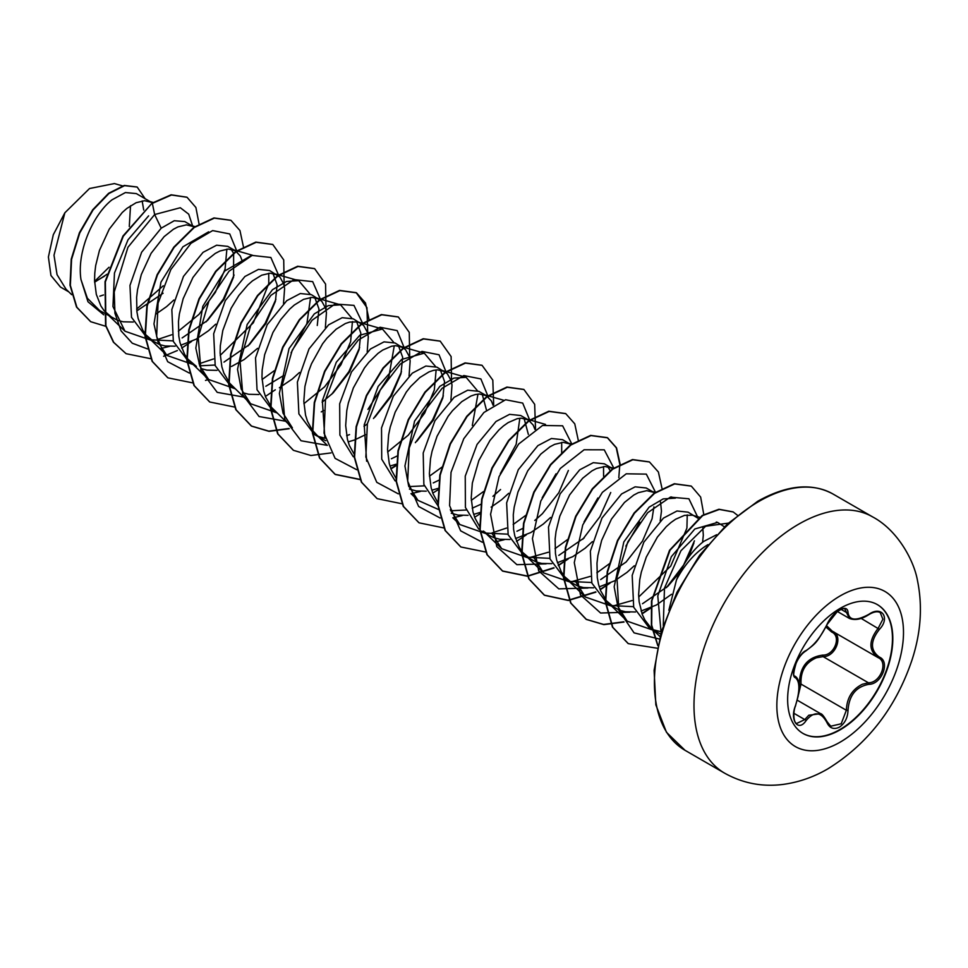 <?xml version="1.0" encoding="UTF-8"?>
<svg xmlns="http://www.w3.org/2000/svg" width="968" height="968" viewBox="0 0 968 968"><rect width="100%" height="100%" fill="white"/><g stroke="black" fill="none" stroke-linecap="round" stroke-linejoin="round"><path stroke-width="1.45" d="M877.238 604.54A74.379 42.943 -60 0 1 888.406 664.193A74.379 42.943 -60 0 1 839.861 729.57A74.379 42.943 -60 0 1 802.859 733.357M840.236 608.327A74.379 42.943 -60 0 1 877.419 604.649A74.379 42.943 -60 0 1 888.818 664.242A74.379 42.943 -60 0 1 840.236 729.787A74.379 42.943 -60 0 1 803.041 733.466A74.379 42.943 -60 0 1 791.642 673.873A74.379 42.943 -60 0 1 840.236 608.327M806.066 650.569C814.052 645.426 820.997 636.787 826.902 624.638C829.661 618.467 833.811 613.567 839.365 609.961C844.822 607.214 847.702 608.049 848.016 612.454C849.105 620.573 856.063 621.202 868.877 614.317C881.691 605.278 890.487 617.814 879.452 629.333C870.159 641.179 870.159 650.448 879.452 657.127C890.487 661.676 881.666 684.364 868.877 684.328C856.051 686.687 849.105 695.339 848.016 710.282C847.702 717.857 844.822 723.483 839.365 727.162C833.811 729.848 829.649 728.299 826.902 722.491C820.985 711.601 814.04 710.984 806.066 720.628C798.249 732.546 789.452 719.986 795.514 705.587C799.991 690.934 799.991 681.666 795.514 677.781C789.452 676.112 798.261 653.424 806.066 650.569A1.258 1.053 63.4 0 1 805.606 651.113L805.606 651.113C816.254 642.825 816.254 643.756 827.156 624.408L837.465 611.377C842.305 608.654 844.786 607.904 844.895 609.126L849.372 618.419C855.083 620.597 861.568 619.326 868.853 614.62L868.574 614.511M799.011 689.071L799.374 684.195C799.653 666.904 807.445 657.212 822.752 655.106A1.258 0.629 -91.4 0 0 823.102 656.619L816.496 657.756C805.558 662.439 800.403 671.223 801.02 684.098L798.418 694.77M827.132 722.152L830.738 726.218L841.204 723.774L846.347 710.27C846.855 697.976 852.203 689.301 862.379 684.255L868.441 682.791C880.396 682.924 888.539 661.991 878.194 657.671L878.218 657.683C868.538 650.665 868.538 640.852 878.194 628.244L882.889 619.193L880.215 612.587M795.454 705.769L795.611 705.72C793.07 710.815 793.215 722.588 796.664 723.471L804.783 719.575L808.776 715.243L820.586 713.682L797.305 700.227M805.606 651.113C802 653.376 798.878 657.308 796.228 662.911C793.397 672.385 792.961 676.801 794.909 676.16L794.752 676.051M822.752 655.106C834.271 655.626 841.773 636.291 831.706 632.056L825.934 627.058M716.647 534.735L703.724 541.402C692.519 550.018 683.444 562.844 676.487 579.892A59.81 34.533 -60 0 1 707.935 544.645M676.487 579.892L668.84 610.239M99.849 296.172L103.491 294.962M152.399 202.917L136.343 193.6L125.416 192.547L112.046 199.795C93.23 214.315 76.641 251.523 80.973 279.534L87.35 298.204L99.68 310.571L117.733 320.396L123.202 321.799L133.281 322.029M151.589 202.397L144.571 200.703L136.113 202.723L126.905 208.386L122.258 212.488L109.251 229.15L99.462 250.385L95.675 265.619L94.779 273.206L94.562 280.599L96.304 294.357L100.914 306.021L104.229 310.849L112.699 318.085M194.556 227.298L184.791 221.575L174.252 220.728L161.208 228.182L141.63 252.237L129.966 285.439L131.503 317.322L146.991 337.88L159.575 344.56L165.056 345.963L175.135 346.193M150.923 339.792L173.163 340.881M193.443 226.56L186.425 224.866L177.967 226.887L173.405 229.271L164.112 236.652L151.105 253.313L141.304 274.549L137.529 289.783L136.621 297.37L136.924 311.841L138.158 318.52L142.768 330.185L146.083 335.013L154.553 342.249M180.713 345.249L196.081 339.199L208.483 330.754L215.755 324.159M242 260.332L240.27 255.951L235.284 250.724L227.734 246.368L216.626 245.207L203.05 252.346L183.472 276.412L171.832 309.554L173.332 341.438L188.845 362.044L193.189 364.561M199.723 365.819L215.017 365.033M235.284 250.724L228.279 249.03L219.821 251.051L215.259 253.434L205.966 260.815L192.947 277.477L183.158 298.713L179.382 313.947L178.475 321.533L178.778 336.005L180.012 342.672L184.61 354.349L187.937 359.176L196.395 366.412M200.908 368.53L206.898 370.127L216.989 370.357M283.515 303.444L284.604 288.452L283.697 283.926L279.921 277.078L269.588 270.52L258.48 269.37L244.904 276.509L225.314 300.588L213.674 333.779L215.198 365.638L230.686 386.208L235.042 388.725M277.138 274.888L270.12 273.194L261.662 275.202L252.466 280.865L247.82 284.979L238.89 295.446L231.074 308.344L222.809 330.463L220.329 345.697L220.123 353.078L221.866 366.836L223.814 372.983L229.779 383.328L250.543 403.716L241.189 389.015L237.523 369.316L247.167 324.461L272.456 289.71L286.504 281.446L298.725 280.684L309.954 293.957M242.75 392.693L248.752 394.291L258.831 394.521M325.369 327.608L326.446 312.616L325.538 308.09L321.763 301.242L311.43 294.683L300.322 293.534L286.758 300.673L267.192 324.704L255.528 357.882L257.04 389.789L272.54 410.371L276.896 412.888M318.992 299.051L311.974 297.358L303.516 299.366L294.32 305.029L289.662 309.143L280.744 319.609L272.928 332.508L264.663 354.627L262.183 369.849L261.965 377.242L263.719 390.999L265.668 397.146L271.633 407.492L292.397 427.88L283.043 413.179L279.377 393.468L289.033 348.601L314.322 313.862L328.358 305.61L340.579 304.847L351.808 318.121M367.211 351.771L368.3 336.779L367.392 332.254L363.617 325.405L353.284 318.847L342.176 317.698L328.612 324.837L309.022 348.916L297.382 382.082L298.894 413.929L314.394 434.535L325.732 440.743M318.339 436.435L325.066 438.274M346.653 435.721L349.533 434.596M360.846 323.215L357.555 321.908L349.738 322.054L345.37 323.53L336.162 329.193L326.966 338.183L322.598 343.773L311.49 363.786L308.707 371.204L304.932 386.438L303.819 401.405L305.561 415.163L307.522 421.31L312.156 429.925M312.519 430.421L317.431 435.697L321.957 438.903M348.129 441.892L354.215 440.077M354.591 439.944L365.565 434.668M409.065 375.935L410.154 360.931L409.246 356.418L405.471 349.569L395.138 343.011L384.03 341.861L370.466 349L351.493 371.966L339.671 403.777L339.889 435.068L353.26 456.727M402.688 347.379L395.682 345.673L391.592 346.217L382.662 350.089L378.016 353.356L368.808 362.347L364.452 367.937L353.344 387.95L348.359 402.954L346.786 410.601L345.673 425.569L347.415 439.327L349.363 445.474L354.373 454.585M389.971 466.056L396.069 464.241M450.919 400.099L452.008 385.095L451.1 380.581L447.325 373.733L436.991 367.174L425.872 366.025L412.308 373.164L393.347 396.13L381.525 427.892L381.731 459.207L395.101 480.878M408.774 486.601L424.262 485.851M444.542 371.543L437.524 369.836L433.434 370.381L429.066 371.857L419.87 377.52L410.662 386.51L406.294 392.088L395.186 412.114L390.213 427.118L388.64 434.765L387.527 449.733L389.269 463.49L391.217 469.637L396.227 478.749M409.428 489.07L416.155 490.933L426.235 491.175M431.825 490.219L437.923 488.404M493.111 405.314L491.369 400.934L486.396 395.706L478.833 391.338L467.738 390.189L454.161 397.316L434.971 420.693L423.21 452.976L423.863 484.448L437.972 505.78M450.628 510.765L466.116 510.015M472.202 508.212L481.169 504.146M486.396 395.706L479.378 394L475.288 394.545L470.92 396.021L461.724 401.684L452.516 410.674L448.148 416.252L437.04 436.278L432.067 451.282L430.494 458.929L429.381 473.896L431.123 487.654L433.071 493.801L437.705 502.416M451.282 513.221L458.009 515.097L468.089 515.327M473.679 514.383L480.152 512.435M534.965 429.477L533.223 425.097L528.25 419.858L520.687 415.502L509.579 414.34L496.015 421.479L477.079 444.397L465.245 476.147L465.414 507.438L478.712 529.133M485.742 533.09L507.97 534.179M528.25 419.858L521.232 418.164L517.142 418.708L508.224 422.568L503.566 425.847L498.919 429.949L490.002 440.416L478.894 460.441L472.336 483.092L471.222 498.06L472.965 511.818L474.925 517.965L479.934 527.076M527.959 557.834L501.654 548.687L483.431 531.069L489.36 535.546L494.394 537.869L499.863 539.261L509.942 539.491M515.533 538.547L530.887 532.509L543.302 524.051L550.562 517.457M571.217 444.76L562.541 439.666L551.433 438.504L537.869 445.643L518.279 469.722L506.639 502.888L508.152 534.747L523.652 555.354L536.236 562.021L541.717 563.424L551.796 563.654M527.572 557.241L549.824 558.342M570.104 444.022L563.086 442.328L554.628 444.348L550.066 446.732L540.773 454.113L527.766 470.775L517.965 492.01L514.189 507.244L513.282 514.831L513.584 529.314L514.819 535.982L519.429 547.646L522.744 552.474L531.214 559.71M557.374 562.711L572.741 556.673L585.144 548.215L592.416 541.62M612.756 468.694L604.395 463.829L593.287 462.668L579.711 469.807L560.145 493.861L548.481 527.064L550.005 558.947L565.506 579.517L578.09 586.184L583.559 587.588L593.65 587.818M569.438 581.417L591.678 582.506M611.945 468.185L604.939 466.491L596.482 468.512L591.92 470.896L582.627 478.277L569.607 494.938L559.819 516.174L556.043 531.408L555.136 538.995L555.438 553.466L556.673 560.145L561.271 571.81L564.598 576.638L573.056 583.873M599.228 586.874L614.595 580.836L626.998 572.378L634.27 565.784M654.61 492.857L646.249 487.993L635.129 486.831L621.565 493.97L601.987 518.037L590.347 551.179L591.847 583.075L607.359 603.669L619.943 610.348L625.413 611.752L635.492 611.982M611.292 605.581L633.52 606.658M653.799 492.349L646.781 490.655L638.323 492.676L633.774 495.059L624.481 502.44L611.461 519.102L601.673 540.338L597.897 555.571L596.99 563.158L597.292 577.63L598.526 584.309L600.475 590.456L606.44 600.801L614.91 608.037M641.082 611.038L656.437 604.988L671.538 594.255M697.952 518.243L688.091 512.157L676.995 510.995L663.419 518.134L643.829 542.213L632.189 575.403L633.701 607.251L649.201 627.833L660.672 634.088M653.134 629.732L661.338 631.777M699.888 517.348L692.362 515.206L684.545 515.363L675.628 519.223L670.981 522.502L666.323 526.604L657.405 537.071L646.297 557.084L641.324 572.088L639.751 579.735L638.626 594.715L639.146 601.793L642.328 614.607L644.978 620.137L650.835 627.724L656.764 632.201M94.622 282.208L107.158 274.198M143.712 210.044L142.163 200.921M136.815 310.897L163.096 293.231M156.308 313.85L166.641 306.59L173.901 299.995M182.129 337.941L207.6 320.384L224.031 299.39L233.566 277.163L233.639 253.531M233.482 253.18L231.11 249.236M223.983 362.105L249.454 344.548L265.873 323.566L275.42 301.314L277.114 284.834L272.964 273.399M231.533 366.473L244.226 359.491L257.609 348.323M265.837 386.268L283.672 375.499M317.262 325.478L318.968 308.986L314.818 297.563M279.389 387.744L292.191 379.081L299.463 372.486M322.138 402.216L333.161 392.875L349.581 371.869L359.116 349.642L360.822 333.149L356.66 321.727M321.243 411.908L323.711 410.505M363.992 426.38L367.368 423.815M375.003 417.039L391.423 396.069L400.97 373.805L402.676 357.313L398.514 345.891M391.387 458.759L397.461 455.831M416.857 441.202L433.289 420.209L442.824 397.969L444.53 381.489L440.367 370.042M433.24 482.923L438.903 480.213M486.505 410.214L482.221 394.206M492.93 496.306L500.565 489.53M528.346 434.378L524.075 418.37M491.115 507.147L501.448 499.887L508.708 493.293M516.936 531.25L523.023 528.31M534.772 520.469L542.407 513.693L558.839 492.688L568.373 470.46M558.79 555.402L584.261 537.845M610.142 470.642L607.771 466.697M600.644 579.566L626.115 562.009L642.522 541.027L652.081 518.775L653.908 506.857M660.176 520.917L661.471 511.056L660.515 501.956M642.498 603.729L667.968 586.172L679.838 572.185M688.538 557.435L693.923 542.939M702.574 542.298L703.325 535.219L702.804 528.008M94.586 281.41L109.021 267.241M68.752 291.84L60.476 287.06L50.953 275.529L48.4 256.992L53.3 234.728L64.856 212.791L89.528 188.518L114.405 183.569L122.5 185.88M130.523 205.761L129.288 226.5M64.856 212.791L54.002 255.213L57.051 274.658L66.066 289.25L71.692 294.683M161.208 228.182L154.65 214.545L180.314 207.733L188.712 214.17L192.692 226.125M103.745 314.806L87.979 301.774L80.973 279.534M147.511 348.928L132.277 343.216L121.097 330.935L114.938 313.269L114.224 291.985L127.933 247.312L154.65 214.545L152.363 203.377L171.469 195.004L187.054 197.291L195.899 207.491L199.057 223.923M106.117 326.41L90.762 321.727L76.883 307.279L70.361 285.403L71.572 259.363L79.751 232.961L93.061 209.959L108.96 193.503L124.594 185.638L137.214 187.078L145.067 198.634M152.024 203.171L122.96 236.035L105.028 281.688L105.572 325.502L113.401 342.188L126.082 353.683L113.752 342.394L105.911 325.708L105.367 281.882L123.311 236.228L152.024 203.171L171.118 194.798L186.884 197.194M90.593 321.63L76.532 307.086L70.011 285.197L71.233 259.158L79.4 232.756L92.71 209.766L108.61 193.297L124.243 185.445L137.045 186.981M104.52 276.158L94.61 281.99M163.265 285.802L136.645 309.107M661.096 632.6L657.792 595.937L671.332 556.709L694.842 528.976L717.615 522.418L724.427 526.81M653.509 630.325L627.203 621.178L617.85 606.488L614.172 586.789L623.828 541.935L649.117 507.171L663.165 498.907L675.386 498.145L671.066 496.911M687.244 514.903L686.929 527.669M686.82 528.322L670.727 566.111L638.711 596.99M632.068 600.559L612.659 606.089M611.655 606.162L585.35 597.014L575.887 582.022M639.715 522.127L625.86 546.134M609.501 563.654L596.869 572.826M590.214 576.396L570.817 581.925M569.813 581.998L543.508 572.85L534.046 557.87M603.536 466.576L603.596 476.28M597.873 497.963L584.019 521.97M567.647 539.491L555.015 548.662M548.36 552.232L528.976 557.762M501.654 548.687L492.18 533.67M561.682 442.412L561.682 452.709M556.007 473.812L542.165 497.794M525.793 515.327L513.161 524.499M506.506 528.068L492.022 532.92M486.105 533.67L459.8 524.523L450.338 509.543M519.84 418.249L516.162 444.385L500.311 473.642M483.431 491.611L471.307 500.335M438.407 509.458L417.946 500.359L408.593 485.67L404.926 465.971L414.57 421.116L439.859 386.365L453.907 378.089L466.14 377.339L477.357 390.612M477.986 394.085L472.311 425.472M442.098 467.012L429.453 476.171M366.63 461.216L364.222 424.843L378.149 386.401L401.623 359.43L424.286 353.175L435.503 366.449M436.132 369.921L434.317 389.971L424.662 413.106L408.302 435.152L387.611 452.02M324.788 437.076L322.368 400.679L336.307 362.214L359.806 335.255L382.433 329.011L393.661 342.285M394.279 345.757L388.942 376.346L367.949 409.379M352.437 321.594L350.61 341.656L340.954 364.779L324.619 386.813L303.904 403.692M276.86 412.864L250.543 403.716M310.583 297.442L306.904 323.59L291.053 352.824M274.174 370.792L262.05 379.529M235.006 388.688L208.701 379.541L199.807 366.049L195.826 348.081L202.796 306.336L224.757 270.992L250.47 256M268.729 273.279L268.789 282.983M268.729 283.576L253.374 322.755L220.208 355.365M213.553 358.934L199.057 363.786M193.152 364.537L166.847 355.389L157.953 341.885L153.972 323.917L160.942 282.172L182.904 246.816L208.628 231.836M226.875 249.115L225.06 269.164L215.38 292.324L199.033 314.358L178.354 331.201M171.699 334.771L157.203 339.623M151.31 340.373L124.993 331.225L112.953 306.553L114.466 273.049L128.006 239.81L148.624 215.852M159.901 348.734L169.46 346.399M206.087 321.848L223.269 299.221L234.087 275.021M237.221 252.103L229.755 233.941L212.657 230.59L190.962 243.343L170.84 269.54L158.074 303.202L156.634 336.501L167.694 361.705L189.365 373.091M247.953 345.999L265.123 323.385L275.928 299.197M279.074 276.267L270.846 257.488L252.128 255.419L229.041 271.209L208.906 301.072L198.234 337.36L200.933 370.647L217.219 392.355L243.597 397.049M320.916 300.431L312.688 281.64L293.982 279.583L270.895 295.373L250.76 325.236L240.088 361.524L242.786 394.811L259.073 416.518L285.451 421.213M331.649 394.327L348.831 371.712L359.636 347.512M362.685 323.433L353.961 305.38L335.073 304L312.095 320.226L292.239 350.198L281.869 386.317L284.749 419.301L301.048 440.755L327.305 445.377M373.491 418.503L390.661 395.888L401.478 371.688M404.624 348.758L397.158 330.596L380.061 327.244L358.366 339.998L338.243 366.194L325.478 399.857L324.038 433.156L335.097 458.36L356.769 469.746M415.345 442.666L432.527 420.039L443.344 395.839M446.478 372.922L439.036 354.772L421.975 351.396L400.316 364.065L380.194 390.164L367.38 423.754L365.844 457.041L376.782 482.33L398.308 493.861M411.001 493.704L420.56 491.369M488.332 397.086L480.878 378.936L463.829 375.548L442.17 388.228L422.048 414.328L409.234 447.918L407.697 481.205L418.624 506.482L440.162 518.025M452.855 517.868L462.414 515.533M530.174 421.249L522.708 403.087L505.611 399.736L483.915 412.489L463.793 438.685L451.027 472.336L449.588 505.635L460.659 530.851L482.318 542.237M494.709 542.032L504.267 539.696M571.943 444.251L562.626 425.799L542.54 425.484L518.654 444.034L499.064 476.619L490.582 514.286L496.765 546.593L516.9 564.683L546.121 563.86M582.736 539.321L599.918 516.706L610.735 492.506M613.748 467.992L604.25 449.817L584.103 449.769L560.278 468.476L540.785 501.073L532.424 538.668L538.68 570.866L558.802 588.871L587.975 588.024M655.639 492.579L646.321 474.114L626.235 473.812L602.362 492.361L582.76 524.946L574.278 562.614L580.473 594.921L600.596 613.01L629.817 612.187M666.468 587.624L683.638 565.01L694.443 540.822M697.492 516.658L688.901 498.774L670.352 497.141L647.665 512.725L627.796 541.923L616.943 577.509L618.891 610.578L634.076 632.878L659.353 639.025M728.323 523.131L705.624 526.253L680.928 550.756L664.484 588.096L663.274 625.485M126.082 353.683L151.056 358.765M163.64 356.26L177.374 350.537M181.694 348.129L191.579 341.474M243.476 247.022L239.955 230.541L230.965 220.353L214.315 218.127L194.217 227.541L174.119 247.384L157.469 274.876L147.221 306.045L145.321 336.404L152.46 361.536L167.936 377.847L192.91 382.929M205.494 380.424L208.543 379.408M284.156 285.741L283.721 259.92L272.819 244.517L256.169 242.29L236.071 251.704L215.973 271.548L199.323 299.027L189.075 330.209L187.175 360.556L194.302 385.688L209.79 402.01L234.764 407.092M265.401 396.444L275.287 389.801M326.01 309.905L325.575 284.072L314.661 268.68L298.023 266.454L277.925 275.868L257.815 295.712L241.177 323.203L230.928 354.373L229.017 384.732L236.156 409.863L251.644 426.174L269.068 431.341L289.19 428.751M367.864 334.069L368.13 332.46M369.026 319.513L365.505 303.02L356.514 292.844L339.877 290.618L319.779 300.019L299.669 319.864L283.031 347.355L272.782 378.536L270.871 408.883L278.01 434.015L293.486 450.338L310.922 455.504L331.044 452.915M409.706 358.233L409.27 332.399L398.368 317.008L381.731 314.781L361.621 324.183L341.522 344.039L324.885 371.518L314.624 402.7L312.724 433.047L319.864 458.179L335.339 474.501L360.072 479.596M390.951 468.935L395.948 465.777M451.56 382.396L451.124 356.563L440.222 341.172L423.585 338.945L403.474 348.347L383.376 368.191L366.727 395.682L356.478 426.864L354.578 457.211L361.705 482.342L377.193 498.665L401.926 503.759M432.805 493.099L437.802 489.941M493.68 404.951L492.809 380.146L482.076 365.335L465.426 363.109L445.328 372.511L425.23 392.355L408.581 419.846L398.332 451.027L396.432 481.374L403.559 506.506L419.047 522.829L443.767 527.923M474.659 517.263L480.031 513.839M535.534 429.114L534.663 404.309L523.93 389.499L507.28 387.273L487.182 396.674L467.072 416.518L450.435 444.009L440.186 475.179L438.274 505.538L445.413 530.67L460.901 546.993L485.863 552.062M516.501 541.427L526.386 534.772M578.283 440.319L574.762 423.839L565.772 413.663L549.134 411.436L529.024 420.838L508.926 440.682L492.288 468.173L482.028 499.355L480.128 529.702L487.267 554.833L502.755 571.156L527.475 576.25M527.717 576.226L554.047 567.998M558.354 565.59L568.24 558.935M620.125 464.108L616.543 447.869L607.626 437.826L590.988 435.588L570.878 445.002L550.78 464.846L534.142 492.337L523.882 523.506L521.982 553.865L529.109 578.997L544.597 595.308L568.385 600.475L595.889 592.162M600.208 589.754L610.094 583.099M661.967 488.271L658.397 472.021L649.48 461.99L632.83 459.752L612.732 469.165L592.634 489.009L575.984 516.501L565.736 547.67L563.836 578.029L570.963 603.161L586.451 619.472L603.875 624.638L624.009 622.049M642.062 613.918L651.948 607.263M703.857 514.891L700.65 497.068L691.333 486.142L674.684 483.915L654.586 493.329L634.488 513.173L617.838 540.652L607.589 571.834L605.678 602.181L612.817 627.325L628.305 643.635L657.236 648.221M737.471 515.266L733.224 511.975L719.333 509.446L702.683 515.581L670.05 550.187L651.9 600.68L651.682 625.086L657.853 645.329M230.783 220.256L213.976 217.933L193.866 227.335L173.768 247.179L157.131 274.67L146.87 305.852L144.97 336.199L152.109 361.33L167.767 377.75M272.637 244.42L255.83 242.085L235.72 251.498L215.622 271.342L198.984 298.834L188.724 330.003L186.824 360.362L193.951 385.494L209.62 401.914M314.491 268.584L297.672 266.248L277.574 275.662L257.476 295.506L240.826 322.997L230.578 354.179L228.678 384.526L235.805 409.658L251.293 425.981L268.814 431.135L289.033 428.485M367.707 332.726L366.957 307.63L356.176 292.651L339.526 290.412L319.428 299.826L299.33 319.67L282.68 347.149L272.431 378.331L270.52 408.678L277.659 433.821L293.316 450.241M398.199 316.911L381.38 314.576L361.27 323.99L341.172 343.834L324.534 371.325L314.273 402.494L312.374 432.853L319.513 457.985L335.001 474.296L359.963 479.378M390.83 468.609L395.985 465.318M440.053 341.075L423.234 338.739L403.124 348.153L383.026 367.997L366.388 395.476L356.127 426.658L354.227 457.005L361.366 482.137L377.024 498.556M481.895 365.239L465.076 362.903L444.977 372.317L424.879 392.161L408.23 419.652L397.981 450.822L396.081 481.181L403.208 506.312L418.878 522.72M523.749 389.402L506.929 387.067L486.831 396.469L466.733 416.313L450.084 443.804L439.835 474.986L437.935 505.332L445.062 530.464L460.72 546.884M565.602 413.554L548.783 411.231L528.685 420.632L508.575 440.488L491.938 467.967L481.689 499.149L479.777 529.496L486.916 554.628L502.404 570.951L527.366 576.02M527.62 576.008L553.865 567.708M558.234 565.251L563.775 561.706M618.806 477.708L619.798 464.676M619.786 464.289L616.265 447.797L607.275 437.621L590.637 435.394L570.527 444.796L550.429 464.64L533.791 492.131L523.531 523.313L521.631 553.66L528.77 578.791L544.246 595.114L568.119 600.269L595.719 591.871M600.087 589.415L605.629 585.87M649.298 461.881L632.479 459.558L612.381 468.96L592.283 488.804L575.633 516.295L565.385 547.477L563.485 577.823L570.624 602.955L586.1 619.278L603.621 624.445L623.852 621.783M641.929 613.579L650.411 607.94M691.152 486.045L674.333 483.722L654.235 493.123L634.137 512.967L617.487 540.459L607.239 571.628L605.339 601.987L612.466 627.119L628.123 643.538M733.054 511.866L718.921 509.253L702.211 515.46L669.493 550.332L651.476 601.055L651.404 625.473L657.792 645.644M799.374 684.195L801.02 684.098L846.347 710.27L848.016 710.282M832.77 631.463A1.258 0.75 -61.9 0 0 831.706 632.056M832.867 631.499C843.624 635.964 835.457 657.042 823.102 656.619L868.441 682.791A1.258 0.714 86 0 1 868.877 684.328M826.587 625.703L832.335 631.209L877.734 657.417M868.877 614.317L868.853 614.62C873.729 611.716 877.528 611.038 880.239 612.599L880.239 612.599M879.452 629.333L861.06 618.346M848.016 612.454A1.258 1.016 -179.5 0 1 846.347 612.405L841.059 609.356M794.813 676.1L795.043 676.233A1.258 1.174 115.6 0 1 795.514 677.781M795.297 676.366C797.874 678.048 799.132 681.75 799.06 687.474L798.213 696.016L795.514 705.587M793.881 713.283L804.783 719.575A1.258 0.641 35.2 0 1 806.066 720.628M826.854 721.547A1.258 0.678 157.4 0 1 826.902 722.491M879.452 657.127A1.258 0.835 117.9 0 1 878.194 657.671L878.472 657.829M840.176 742.141A89.552 51.703 -60 0 1 776.844 705.587A89.552 51.703 -60 0 1 840.176 595.901A89.552 51.703 -60 0 1 903.495 632.467A89.552 51.703 -60 0 1 840.176 742.141M724.633 773.178A147.971 85.426 -60 0 1 701.957 654.61A147.971 85.426 -60 0 1 798.624 524.22A147.971 85.426 -60 0 1 872.604 516.888L833.024 494.031A147.971 85.426 120 0 0 759.033 501.363A147.971 85.426 120 0 0 662.378 631.753A147.971 85.426 120 0 0 685.054 750.321L724.633 773.178C742.855 783.318 762.3 787.069 782.967 784.431C798.781 782.289 813.785 777.074 828.003 768.761C867.86 743.944 895.836 707.729 911.953 660.128C920.883 632.866 922.734 606.367 917.495 580.631C913.986 560.387 897.493 530.065 872.604 516.888M685.054 750.321L666.468 732.292L655.844 704.861L654.102 670.352L661.362 631.693L676.995 592.186L699.646 555.221L727.367 524.015L757.775 501.243C786.851 484.956 811.934 482.56 833.024 494.031M481.798 531.19L489.36 535.546M659.995 636.581L650.835 627.724M717.615 522.418L716.284 522.042M627.203 621.178L608.993 603.56M655.263 492.397L651.028 491.175M585.35 597.014L567.139 579.396M613.409 468.234L609.174 467.024M543.508 572.85L525.285 555.233M572.015 444.191L567.321 442.86M545.516 424.42L525.479 418.696M459.8 524.523L452.818 517.783M503.662 400.256L483.625 394.533M417.946 500.359L410.976 493.619M466.14 377.339L441.771 370.369M424.286 353.175L399.917 346.205M327.269 445.292L316.028 434.426M382.433 329.011L358.075 322.041M340.579 304.847L316.221 297.878M298.725 280.684L274.368 273.714M208.689 379.553L190.478 361.935M252.551 255.286L232.514 249.55M166.847 355.389L148.624 337.771M195.354 226.73L190.66 225.387M124.993 331.225L106.77 313.608M153.089 202.457L148.818 201.235M837.332 611.474L849.372 618.419M830.738 726.218L827.156 721.801C823.998 716.332 821.808 713.622 820.586 713.682"/></g></svg>
